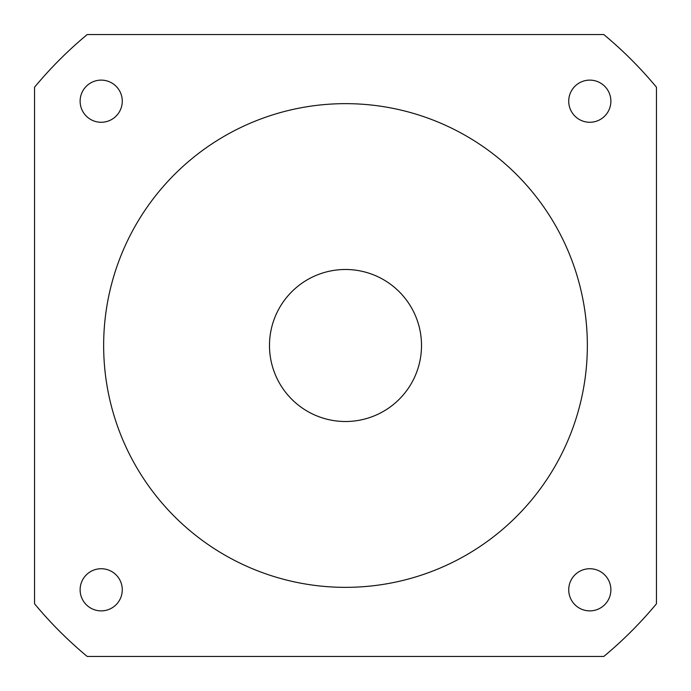 <?xml version="1.0" encoding="UTF-8"?>
<svg xmlns="http://www.w3.org/2000/svg" width="691" height="691" viewBox="0 0 691 691"><rect width="100%" height="100%" fill="white"/><g stroke="black" fill="none" stroke-linecap="round" stroke-linejoin="round"><path stroke-width="1.04" d="M568.728 589.803A21.075 21.075 0 0 0 589.803 610.879A21.075 21.075 0 0 0 610.879 589.803A21.075 21.075 0 0 0 589.803 568.728A21.075 21.075 0 0 0 568.728 589.803M80.121 589.803A21.075 21.075 0 0 0 101.197 610.879A21.075 21.075 0 0 0 122.272 589.803A21.075 21.075 0 0 0 101.197 568.728A21.075 21.075 0 0 0 80.121 589.803M80.121 101.197A21.075 21.075 0 0 0 101.197 122.272A21.075 21.075 0 0 0 122.272 101.197A21.075 21.075 0 0 0 101.197 80.121A21.075 21.075 0 0 0 80.121 101.197M568.728 101.197A21.075 21.075 0 0 0 589.803 122.272A21.075 21.075 0 0 0 610.879 101.197A21.075 21.075 0 0 0 589.803 80.121A21.075 21.075 0 0 0 568.728 101.197M421.51 345.5A76.01 76.01 0 0 0 345.5 269.49A76.01 76.01 0 0 0 269.49 345.5A76.01 76.01 0 0 0 345.5 421.51A76.01 76.01 0 0 0 421.51 345.5M587.35 345.5A241.85 241.85 0 0 0 345.5 103.65A241.85 241.85 0 0 0 103.65 345.5A241.85 241.85 0 0 0 345.5 587.35A241.85 241.85 0 0 0 587.35 345.5M656.45 603.796L656.45 87.204A404.235 404.235 0 0 0 603.796 34.55L87.204 34.55A404.235 404.235 0 0 0 34.55 87.204L34.55 603.796A404.235 404.235 0 0 0 87.204 656.45L603.796 656.45A404.235 404.235 0 0 0 656.45 603.796"/></g></svg>
